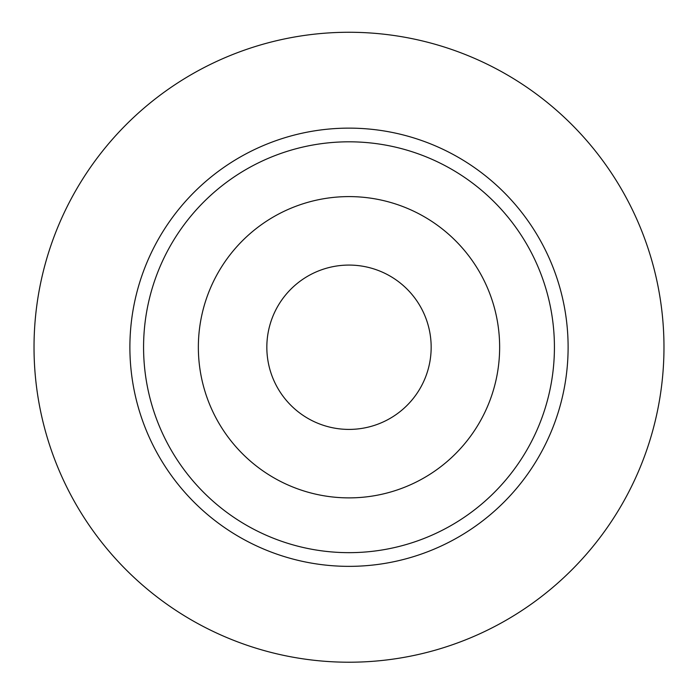 <?xml version="1.0" encoding="UTF-8"?>
<svg xmlns="http://www.w3.org/2000/svg" width="698" height="698" viewBox="0 0 698 698"><rect width="100%" height="100%" fill="white"/><g stroke="black" fill="none" stroke-linecap="round" stroke-linejoin="round"><path stroke-width="1.05" d="M349 552.659A205.421 205.421 0 0 0 526.903 244.527A205.421 205.421 0 0 0 171.097 244.527A205.421 205.421 0 0 0 349 552.659M349 566.357A219.12 219.12 0 0 0 538.76 237.686A219.12 219.12 0 0 0 159.24 237.686A219.12 219.12 0 0 0 349 566.357M349 497.883A150.646 150.646 0 0 0 479.465 271.923A150.646 150.646 0 0 0 218.535 271.923A150.646 150.646 0 0 0 349 497.883M349 662.219A314.981 314.981 0 0 0 621.778 189.751A314.981 314.981 0 0 0 76.222 189.751A314.981 314.981 0 0 0 349 662.219M349 429.41A82.172 82.172 0 0 0 420.161 306.16A82.172 82.172 0 0 0 277.839 306.16A82.172 82.172 0 0 0 349 429.41"/></g></svg>
